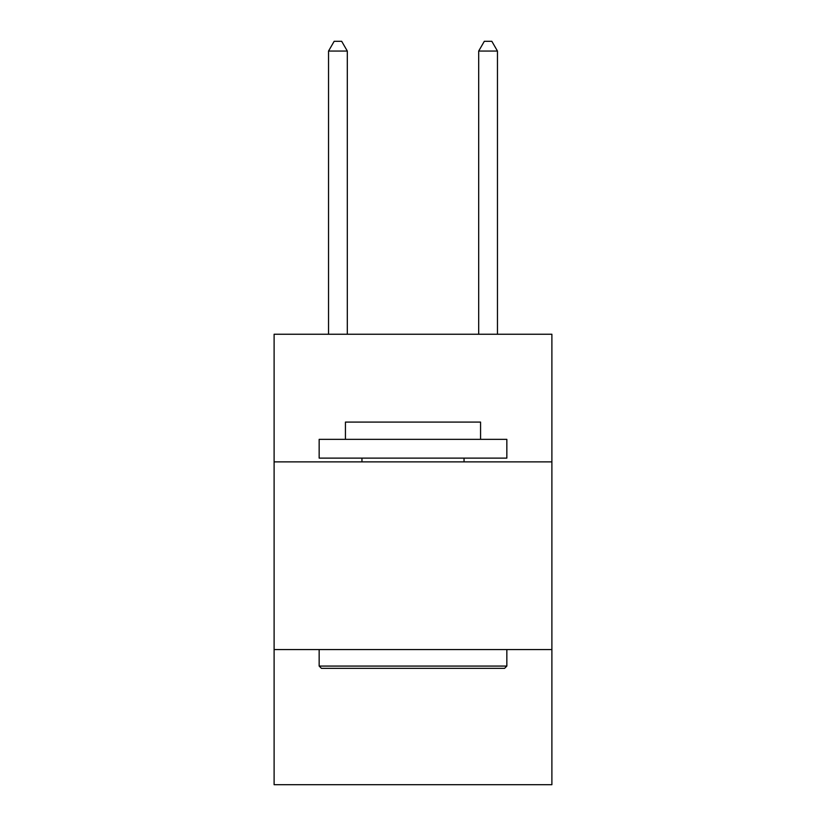 <?xml version="1.0" encoding="UTF-8"?>
<svg xmlns="http://www.w3.org/2000/svg" width="826" height="826" viewBox="0 0 826 826"><rect width="100%" height="100%" fill="white"/><g stroke="black" fill="none" stroke-linecap="round" stroke-linejoin="round"><path stroke-width="1.24" d="M551.892 461.879L551.892 334.241L274.108 334.241L274.108 461.879L551.892 461.879L551.892 784.7L274.108 784.7L274.108 461.879M551.892 649.566L274.108 649.566M321.407 668.337L319.156 666.076L506.844 666.076L504.593 668.337L321.407 668.337M506.844 439.349L506.844 458.12L319.156 458.12L319.156 439.349L506.844 439.349M345.433 439.349L345.433 422.086L480.567 422.086L480.567 439.349M506.844 649.566L506.844 666.076M319.156 649.566L319.156 666.076M464.047 458.12L464.047 461.879M361.953 458.12L361.953 461.879M347.312 334.241L347.312 51.057L328.541 51.057L328.541 334.241M328.541 51.057L334.169 41.3L341.675 41.3L347.312 51.057M497.459 334.241L497.459 51.057L478.688 51.057L478.688 334.241M478.688 51.057L484.325 41.3L491.831 41.3L497.459 51.057"/></g></svg>
